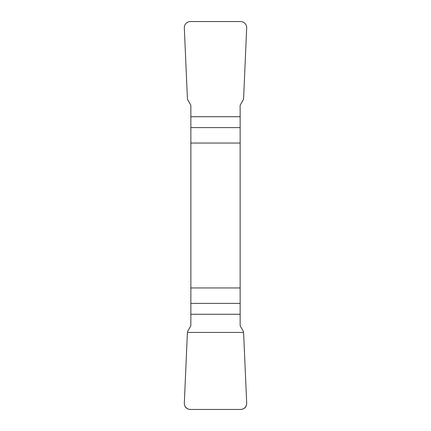 <?xml version="1.0" encoding="UTF-8"?>
<svg xmlns="http://www.w3.org/2000/svg" width="431" height="431" viewBox="0 0 431 431"><rect width="100%" height="100%" fill="white"/><g stroke="black" fill="none" stroke-linecap="round" stroke-linejoin="round"><path stroke-width="0.65" d="M190.863 143.049L240.137 143.049L240.137 105.245L243.186 99.965L243.596 98.564L246.677 27.945A6.244 6.158 132 0 0 240.568 21.55L190.432 21.55A6.244 6.158 48 0 0 184.323 27.945L187.404 98.564L187.814 99.965L190.863 105.245L190.863 325.755L187.814 331.035L187.404 332.436L184.323 403.055A6.244 6.158 -48 0 0 190.432 409.45L240.568 409.45A6.244 6.158 -132 0 0 246.677 403.055L243.596 332.436L243.186 331.035L240.137 325.755L240.137 287.951L190.863 287.951M240.137 143.049L240.137 287.951M246.677 403.023C246.575 407.031 244.522 409.175 240.525 409.45L190.475 409.45C186.478 409.175 184.425 407.031 184.323 403.023L187.404 332.436L243.596 332.436L246.677 403.023M240.137 127.608L190.863 127.608M190.863 116.72L240.137 116.72M190.863 303.392L240.137 303.392M240.137 314.28L190.863 314.28"/></g></svg>
